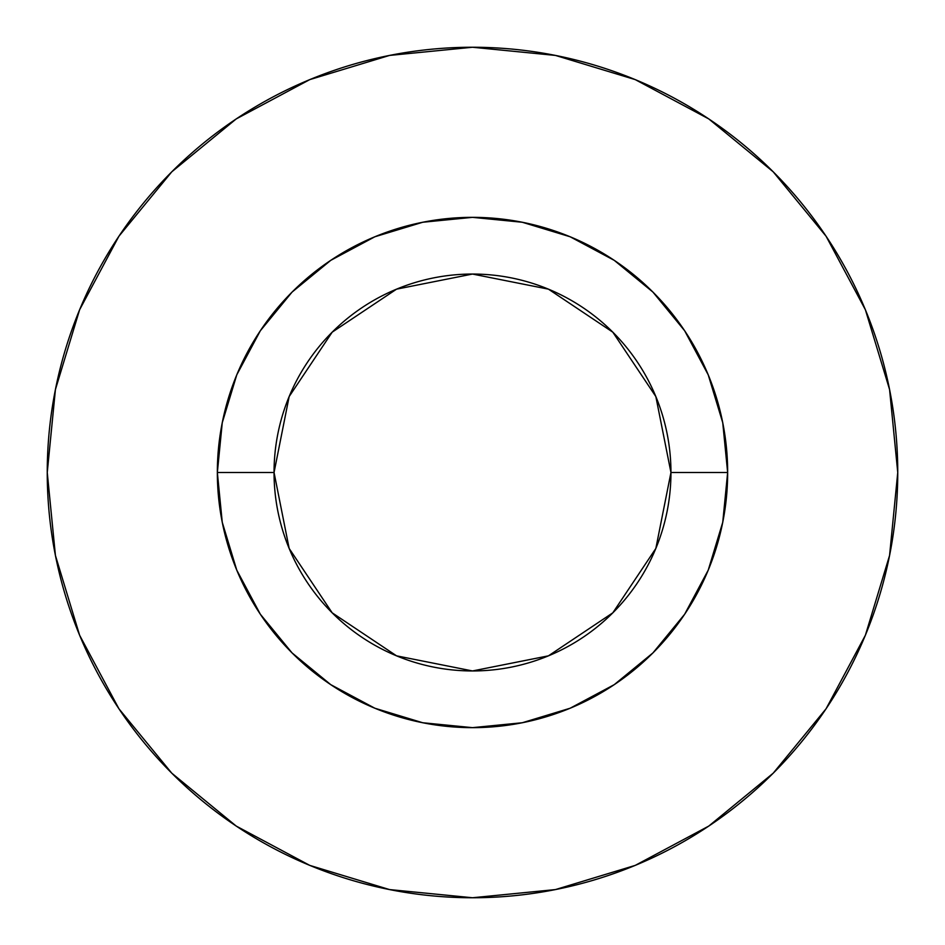 <?xml version="1.0" encoding="UTF-8"?>
<svg xmlns="http://www.w3.org/2000/svg" width="945" height="945" viewBox="0 0 945 945"><rect width="100%" height="100%" fill="white"/><g stroke="black" fill="none" stroke-linecap="round" stroke-linejoin="round"><path stroke-width="1.42" d="M670.95 472.5L727.65 472.5A255.15 255.15 0 0 1 472.5 727.65A255.15 255.15 0 0 1 217.35 472.5L274.05 472.5A198.45 198.45 0 0 1 472.5 274.05A198.45 198.45 0 0 1 670.95 472.5A198.45 198.45 0 0 1 472.5 670.95A198.45 198.45 0 0 1 274.05 472.5L289.158 548.443L332.179 612.821L396.557 655.842L472.5 670.95L548.443 655.842L612.821 612.821L655.842 548.443L670.95 472.5L655.842 396.557L612.821 332.179L548.443 289.158L472.5 274.05L396.557 289.158L332.179 332.179L289.158 396.557L274.05 472.5L217.35 472.5L222.252 422.722L236.77 374.858L260.347 330.75L292.076 292.076L330.75 260.347L374.858 236.77L422.722 222.252L472.5 217.35L522.278 222.252L570.142 236.77L614.25 260.347L652.924 292.076L684.653 330.75L708.23 374.858L722.748 422.722L727.65 472.5L722.748 522.278L708.23 570.142L684.653 614.25L652.924 652.924L614.25 684.653L570.142 708.23L522.278 722.748L472.5 727.65L422.722 722.748L374.858 708.23L330.75 684.653L292.076 652.924L260.347 614.25L236.77 570.142L222.252 522.278L217.35 472.5A255.15 255.15 0 0 1 472.5 217.35A255.15 255.15 0 0 1 727.65 472.5L670.95 472.5M47.25 472.5A425.25 425.25 0 0 1 472.5 47.25A425.25 425.25 0 0 1 897.75 472.5A425.25 425.25 0 0 1 472.5 897.75A425.25 425.25 0 0 1 47.25 472.5L55.424 555.459L79.616 635.241L118.916 708.762L171.801 773.199L236.238 826.084L309.759 865.384L389.541 889.576L472.5 897.75L555.459 889.576L635.241 865.384L708.762 826.084L773.199 773.199L826.084 708.762L865.384 635.241L889.576 555.459L897.75 472.5L889.576 389.541L865.384 309.759L826.084 236.238L773.199 171.801L708.762 118.916L635.241 79.616L555.459 55.424L472.5 47.25L389.541 55.424L309.759 79.616L236.238 118.916L171.801 171.801L118.916 236.238L79.616 309.759L55.424 389.541L47.25 472.5M826.084 236.238L773.199 171.801L708.868 118.999M236.238 118.916L171.801 171.801L118.999 236.132M118.916 708.762L171.801 773.199L236.132 826.001M708.762 826.084L773.199 773.199L826.001 708.868"/></g></svg>
